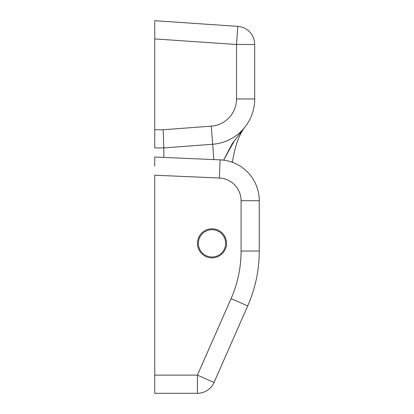 <?xml version="1.0" encoding="UTF-8"?>
<svg xmlns="http://www.w3.org/2000/svg" width="414" height="414" viewBox="0 0 414 414"><rect width="100%" height="100%" fill="white"/><g stroke="black" fill="none" stroke-linecap="round" stroke-linejoin="round"><path stroke-width="0.62" d="M213.893 382.784L247.712 305.941A136.315 136.315 0 0 0 259.252 251.039L259.252 200.718A40.893 40.893 0 0 0 220.134 159.861L154.748 157.02L154.748 166.117M220.134 159.861L219.348 178.02A22.718 22.718 0 0 1 241.077 200.718L241.077 251.039A118.14 118.14 0 0 1 231.074 298.618L197.411 375.125L154.748 375.125L154.748 393.3L197.411 393.3A18.175 18.175 0 0 0 214.048 382.443A18.175 18.175 0 0 1 197.411 393.3L197.411 375.125L214.048 382.443M154.748 375.125L154.748 175.21L219.348 178.02M226.541 243.354A14.542 14.542 0 0 1 204.728 255.945A14.542 14.542 0 0 1 204.728 230.758A14.542 14.542 0 0 1 226.541 243.354M239.815 133.732L243.561 128.77A45.436 45.436 0 0 1 212.672 144.263A45.436 45.436 0 0 0 254.708 98.956L236.534 98.956A27.262 27.262 0 0 1 211.311 126.141L163.152 129.753L154.748 129.753L154.748 147.927L163.835 147.927L163.835 157.413M154.748 129.753L154.748 38.916L236.534 44.495L237.771 26.361L154.748 20.7L154.748 38.916M232.373 162.298A81.713 81.713 0 0 1 232.404 161.993L231.048 161.843M163.152 129.753L163.835 147.927L212.672 144.263A45.436 45.436 0 0 0 243.52 128.816L232.332 143.498L223.601 160.161L234.427 140.688M232.404 161.993C234.883 146.903 238.754 135.647 244.017 128.237A45.436 45.436 0 0 0 254.708 98.956L254.708 44.495A18.175 18.175 0 0 0 237.771 26.361M225.63 243.354A13.631 13.631 0 0 1 205.184 255.159A13.631 13.631 0 0 1 205.184 231.545A13.631 13.631 0 0 1 225.63 243.354M241.077 200.718L259.252 200.718M241.077 251.039L259.252 251.039M231.074 298.618L247.712 305.941M213.821 159.587L211.311 126.141M254.708 44.495L236.534 44.495L236.534 98.956"/></g></svg>
